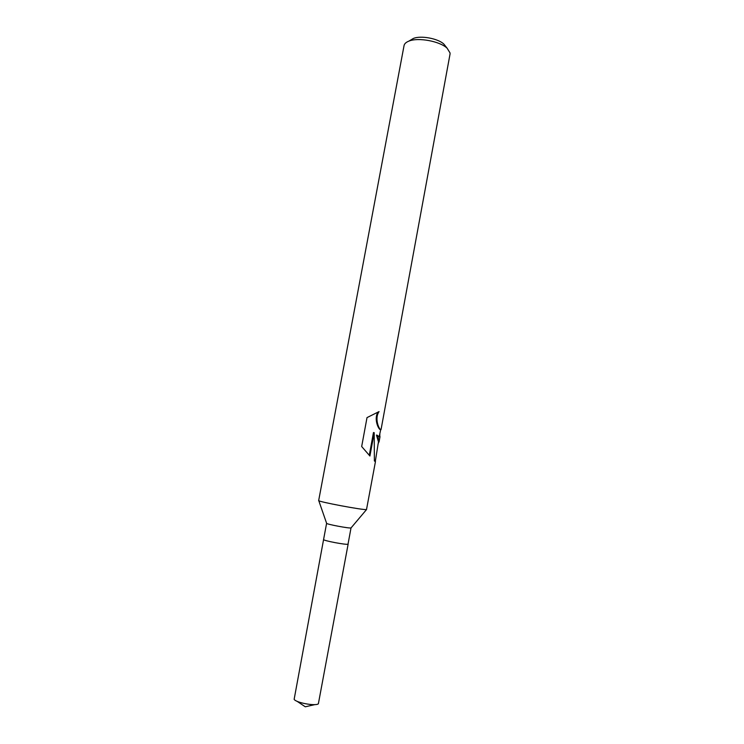 <?xml version="1.0" encoding="UTF-8"?>
<svg xmlns="http://www.w3.org/2000/svg" width="744" height="744" viewBox="0 0 744 744"><rect width="100%" height="100%" fill="white"/><g stroke="black" fill="none" stroke-linecap="round" stroke-linejoin="round"><path stroke-width="1.12" d="M326.607 523.283L323.584 539.512C322.654 540.572 346.583 545.138 348.025 544.171L351.019 527.914C349.624 528.64 325.723 524.111 326.607 523.283L318.767 500.656M375.46 461.568L366.513 509.528C364.29 510.449 316.935 501.54 318.674 500.535L404.048 45.617C404.42 43.747 406.029 42.25 408.856 41.134C418.072 37.163 439.964 41.218 447.144 48.23L450.074 53.001L450.027 54.135L381.049 429.576C379.691 430.804 373.944 418.9 379.059 411.59L367.015 417.607L361.677 446.521L369.917 456.016L374.204 432.673L374.372 460.936L375.274 461.633L378.454 441.852L376.464 435.082L377.115 435.194L379.142 440.513L377.952 444.568M379.84 434.301L379.766 437.109L377.115 435.194M445.851 46.602L443.898 44.129C438.132 38.493 420.76 35.275 413.357 38.465L410.642 40.074M379.133 437.016L380.696 429.595M380.472 429.474L380.454 429.474C379.217 430.618 373.367 419.551 377.952 412.12M369.284 455.272L373.46 432.543L374.204 432.673M375.05 460.452L375.46 461.475M348.146 544.078L318.367 703.815C315.484 706.335 295.926 702.708 294.14 699.323L323.584 539.53M413.357 38.465L408.856 41.134M443.898 44.129L447.144 48.23M379.831 437.063L379.235 436.951M379.04 441.992L380.026 436.644M351.14 527.803L366.569 509.519M297.07 701.294L305.282 706.8L314.926 704.596"/></g></svg>
